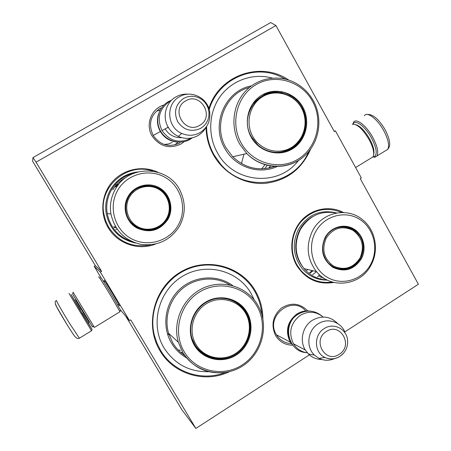 <?xml version="1.0" encoding="UTF-8"?>
<svg xmlns="http://www.w3.org/2000/svg" width="451" height="451" viewBox="0 0 451 451"><rect width="100%" height="100%" fill="white"/><g stroke="black" fill="none" stroke-linecap="round" stroke-linejoin="round"><path stroke-width="0.68" d="M104.553 281.525L104.074 280.59C103.674 279.265 106.69 283.899 113.122 294.492L119.577 305.925L118.557 304.65M184.245 141.653L180.992 144.01C169.401 149.298 159.784 146.631 152.128 136.016C145.121 124.679 151.35 108.358 163.922 105.015M275.939 25.549L270.701 22.55L32.962 157.602L32.596 161.187L95.308 265.616L94.174 266.293L100.376 272.145L101.61 271.401L36.052 162.146L275.939 25.549L334.315 131.545L335.431 130.875L361.33 177.919L360.225 178.596L418.404 284.237L344.801 331.936M100.376 272.145L129.454 320.588L130.677 319.838L195.852 428.45L309.386 354.881M292.53 345.156C285.201 345.088 279.564 341.892 275.612 335.572C270.825 325.16 272.708 316.033 281.255 308.196C290.98 302.114 299.814 303.021 307.757 310.914M155.595 244.042C138.654 250.953 117.44 243.771 108.161 227.637C99.57 213.267 101.492 193.783 112.716 181.398C123.901 168.973 142.854 165.201 157.816 172.192M333.87 282.444C317.994 284.953 305.569 279.225 296.606 265.267C288.668 251.387 290.726 232.395 301.448 220.5C312.126 208.554 329.935 205.278 343.555 212.522M310.626 149.18C301.719 169.373 286.475 180.778 264.906 183.382C244.78 184.814 224.237 173.731 213.718 155.364C208.802 146.66 206.242 137.284 206.051 127.25M208.886 108.567C218.865 75.097 261.078 60.631 288.787 80.098M229.458 371.663C205.16 383.525 173.635 374.375 160.015 350.771C144.371 325.148 153.87 288.042 179.938 272.432C205.78 256.433 241.026 265.521 255.452 291.03C260.306 299.554 262.786 308.788 262.894 318.733M36.052 162.146L32.962 157.602M95.308 265.616L101.61 271.401M120.417 309.843L129.454 320.588M94.174 266.293L101.159 277.923M195.852 428.45L181.781 409.621L126.043 316.664M334.118 131.19L335.431 130.875M180.05 142.877C169.26 147.798 160.302 145.323 153.165 135.452L153.148 135.418C148.013 123.952 150.538 114.785 160.719 107.93M291.228 343.583C284.925 343.228 280.032 340.347 276.553 334.946L276.378 334.648C264.754 316.45 292.073 294.638 305.739 310.97M355.258 230.777L355.619 231.583M175.309 144.472L178.015 142.144M156.875 111.087L160.156 110.067M350.545 228.764L350.066 227.885M345.122 268.61L344.75 268.993M225.286 372.498C201.862 381.805 173.269 372.278 160.517 350.28L156.903 343.064L154.377 335.352C147.849 309.459 162.298 280.234 186.646 269.574C210.921 258.705 240.451 267.945 253.89 289.965L254.702 291.323C258.812 298.511 261.208 306.274 261.884 314.623M332.167 281.982C319.663 283.702 309.121 279.721 300.546 270.048L296.967 264.872C289.317 251.466 291.115 233.195 301.245 221.492C313.095 209.411 326.614 206.411 341.79 212.5M150.549 244.837C132.882 248.146 118.934 242.283 108.714 227.253L105.585 220.612L103.769 213.486C98.594 186.545 127.447 161.96 152.827 171.076M308.653 151.694C294.571 185.975 244.989 193.767 220.697 164.226L214.163 155.054C209.157 146.175 206.637 136.625 206.592 126.398M209.179 109.554C217.715 80.16 251.821 64.11 278.927 75.886L285.686 79.19M88.39 323.046L92.072 329.484L82.448 314.037L70.931 294.402L75.024 300.941M92.072 329.484L91.502 330.797L68.98 293.409M66.365 323.542C59.656 312.458 56.031 306.082 55.496 304.425M353.037 124.053C355.022 118.771 365.417 126.511 371.663 138.288C376.636 148.182 377.526 154.298 374.33 156.638L373.011 156.858M352.885 124.076L353.584 122.215C356.155 117.626 366.624 125.812 372.932 137.685C377.397 146.344 378.727 152.444 376.918 155.99L374.95 157.213L372.921 156.987M352.22 124.262C356.966 123.675 362.621 128.839 369.189 139.748C372.661 146.327 374.133 151.491 373.608 155.251L372.988 156.892L355.608 167.53M355.63 124.594C360.152 125.902 364.865 130.762 369.775 139.19C373.005 145.312 374.381 150.138 373.89 153.65L373.637 155.082M92.556 326.975L72.634 294.097L73.118 292.203L94.406 327.42L119.96 311.776L111.217 296.51C104.356 285.083 97.687 274.698 98.758 277.077M120.496 310.141L112.299 295.636C105.433 284.181 98.989 274.264 100.849 277.979M120.502 310.119L119.96 311.776M158.56 113.934C156.615 120.017 157.202 125.88 160.33 131.529C164.153 137.702 169.599 141.197 176.662 142.009M169.435 101.605C159.09 109.041 156.627 118.703 162.039 130.593C169.627 141.112 179.148 143.762 190.615 138.525M162.039 130.593L168.217 127.199C161.999 116.967 165.709 102.445 175.946 96.886C179.763 94.738 183.861 93.836 188.247 94.163M206.18 127.002C204.258 130.61 201.546 133.451 198.057 135.525C191.692 139.021 185.107 139.314 178.308 136.411C174.024 134.398 170.658 131.331 168.217 127.199M181.73 133.417C166.87 127.345 165.455 103.995 179.543 96.728C191.213 89.512 208.103 98.171 209.704 112.011C210.623 120.941 207.404 127.808 200.052 132.605C194.15 135.847 188.039 136.117 181.73 133.417L178.308 136.411M276.486 334.828L290.213 342.061C285.026 330.972 287.276 321.602 296.961 313.947C301.003 311.444 305.304 310.491 309.871 311.094M290.213 342.061L293.855 346.464M289.221 338.385C286.509 328.548 289.238 320.588 297.412 314.505L301.268 312.616M307.306 352.8C301.364 351.966 296.758 348.961 293.483 343.78C288.234 332.562 290.517 323.074 300.315 315.317C308.461 310.756 316.078 311.325 323.164 317.03M293.483 343.78L305.276 349.993C299.284 340.494 302.728 326.158 312.402 320.261C321.822 315.125 330.273 316.236 337.743 323.592M305.276 349.993L308.394 353.962C312.177 357.587 316.675 359.441 321.873 359.52M339.953 356.403C335.014 359.419 329.991 359.763 324.878 357.429C330.104 359.684 335.166 359.3 340.054 356.29C345.46 352.44 347.975 347.14 347.603 340.392C346.943 328.982 333.469 322.161 324.128 328.638C313.575 334.845 314.048 352.62 324.878 357.429L319.054 358.41L314.426 355.106C305.598 346.932 307.593 330.171 318.147 323.841C327.527 317.493 340.979 321.794 344.947 332.291M319.054 358.41C324.055 360.766 329.157 360.856 334.36 358.692M175.822 144.698L176.014 144.416M267.33 165.258L264.709 168.736M265.058 164.638L261.676 168.894M276.497 152.201L276.407 152.517M278.261 152.156L278.047 152.523M285.725 151.124L285.996 150.628M288.352 149.687L288.257 150.082M270.499 165.895L269.36 168.02M270.363 165.872L268.819 168.133M270.053 92.945L268.948 93.194M272.235 78.085C253.428 72.808 232.31 80.013 220.5 96.069C208.678 112.113 207.477 135.39 217.551 153.007C233.844 183.585 278.808 187.114 298.483 160.432M298.303 142.183C294.097 147.28 288.815 150.572 282.461 152.06M251.675 137.177L257.741 144.816C268.322 154.546 285.009 154.89 295.602 145.786C306.263 136.771 309.115 119.898 302.119 107.355C299.222 102.202 295.242 98.211 290.179 95.37C265.938 80.301 236.093 112.305 251.675 137.177M264.072 94.603C272.246 91.203 280.347 91.463 288.381 95.375M302.779 107.005C294.931 92.556 275.882 86.829 262.048 95.014C248.101 102.986 243.021 122.982 251.325 137.425C259.415 151.993 278.639 157.314 292.225 149.016C305.925 140.926 310.835 121.336 302.779 107.005M312.492 101.261C301.719 81.327 275.42 73.282 256.213 84.574C236.848 95.573 229.796 123.343 241.336 143.328C252.588 163.487 279.214 170.76 297.942 159.248C316.839 148.024 323.559 121.026 312.492 101.261M277.28 166.47C259.077 175.168 235.129 167.208 224.948 148.644C210.391 124.876 225.021 90.471 251.41 85.887M289.965 148.898L289.858 149.264M271.93 92.618L271.406 92.213M232.981 157.016L233.161 156.689M241.437 163.533L243.997 154.186M301.398 107.828C309.008 121.364 304.374 139.872 291.425 147.505C278.594 155.347 260.447 150.307 252.814 136.557C244.983 122.92 249.769 104.051 262.939 96.52C275.989 88.785 293.984 94.186 301.398 107.828M303.929 131.309C300.011 146.192 283.848 155.651 269.298 151.367M301.398 107.682C298.494 102.608 294.503 98.69 289.424 95.922C275.837 89.586 263.953 91.97 253.778 103.07M168.054 219.163C160.099 230.641 149.704 233.584 136.879 227.997C126.009 222.202 121.787 207.11 128.101 196.456C134.122 185.615 148.841 181.618 159.428 187.819C170.1 193.862 174.109 208.509 168.054 219.163M167.451 218.865C159.705 230.033 149.585 232.896 137.098 227.456C131.478 224.158 127.859 219.327 126.246 212.968C125 207.274 125.773 201.868 128.558 196.754C136.681 180.907 162.022 182.351 168.398 198.767C171.211 205.617 170.895 212.32 167.451 218.865M164.525 193.434L165.01 194.866M163.876 222.647L163.6 223.296M158.453 189.121L157.805 188.005M156.559 228.279L156.971 227.676M164.914 221.514L164.716 222.033M165.991 195.39L166.447 197.031M167.665 198.384L167.755 199.111M166.413 196.05L166.859 197.775M165.94 195.317L166.396 196.946M165.404 194.556L165.68 195.802M166.402 219.31L165.957 219.998M166.644 219.18L166.678 218.836M164.914 221.779L164.948 221.39M167.231 217.963L167.389 217.585M168.511 215.234L168.708 214.152M169.08 203.125L168.928 201.794M134.556 172.953C124.425 175.354 116.685 181.06 111.329 190.08C107.282 197.425 105.906 205.25 107.208 213.554L110.929 214C109.565 205.306 111.002 197.115 115.247 189.42C128.366 164.068 168.42 165.308 180.146 190.745C185.812 202.595 185.626 214.343 179.583 225.99C170.664 240.084 157.889 246.24 141.264 244.459C124.882 240.704 114.774 230.551 110.929 214M178.308 224.993C187.453 208.836 181.42 186.663 165.252 177.44C149.225 167.986 126.787 173.973 117.598 190.48C108.161 206.851 114.537 229.486 130.987 238.489C147.308 247.734 169.401 241.285 178.308 224.993M142.944 229.728C153.306 231.295 161.295 227.654 166.909 218.808C170.337 212.286 170.653 205.611 167.851 198.79C162.907 189.166 155.048 184.803 144.275 185.699M132.453 241.804C118.686 237.271 110.269 227.856 107.208 213.554M135.593 243.033C119.611 239.475 109.813 229.632 106.194 213.503C104.903 205.143 106.295 197.262 110.377 189.865C116.668 179.459 125.795 173.477 137.758 171.932M113.731 226.847L115.614 226.808M130.683 195.26L130.068 194.432M114.193 227.513L116.223 227.8M133.231 192.323L132.526 191.63M115.45 186.083L117.491 185.925M114.949 186.72L116.826 186.877M117.046 184.245L118.568 184.51M131.669 192.504L132.278 193.299M117.209 229.277L115.681 229.446M141.31 229.277L141.665 228.843M143.238 186.906L142.634 186.037M144.523 229.463L144.247 229.965M143.052 229.751L143.435 229.271M145.025 186.573L144.405 185.682M145.199 185.581L145.724 186.488M141.794 229.429L142.155 228.978M143.734 186.799L143.13 185.925M115.456 184.876L118.292 184.865M132.724 191.444L133.4 192.16M117.621 185.744L115.896 185.524M166.622 218.385C161.131 228.398 147.55 232.293 137.589 226.605C127.537 221.063 123.675 207.246 129.42 197.239C135.018 187.148 148.729 183.427 158.583 189.195C168.527 194.821 172.259 208.463 166.622 218.385M163.927 222.585C153.193 235.676 129.606 229.751 126.342 212.895C125.113 207.297 125.863 201.986 128.603 196.963C136.574 181.403 161.452 182.841 167.687 198.964C170.501 205.662 170.207 212.207 166.819 218.594C158.352 235.535 130.108 231.825 126.342 212.895M361.431 258.722C354.131 269.732 344.649 272.624 332.985 267.409C322.533 259.804 319.911 249.809 325.126 237.423C330.651 227.039 344.079 223.098 353.697 228.911C363.399 234.576 366.99 248.501 361.431 258.722M360.755 258.412C353.646 269.129 344.417 271.947 333.063 266.868L328.232 262.944C322.059 255.249 321.118 246.827 325.413 237.683C331.271 226.148 347.231 223.104 356.301 231.645C363.827 239.38 365.316 248.304 360.755 258.412M312.346 270.6L309.679 272.686M306.838 270.307L307.92 269.563M313.045 270.763L310.164 273.041M316.534 271.66L312.65 274.625M319.308 274.569L318.677 275.978L317.538 276.875M321.952 276.79L318.677 275.978M344.276 227.05L344.085 226.69M338.645 268.508L338.233 268.948M323.649 277.991L322.86 278.222M336.299 213.052C321.005 210.222 309.036 215.713 300.4 229.525C293.731 243.501 294.96 256.551 304.087 268.666L316.45 271.564C306.945 258.908 305.671 245.276 312.622 230.664C322.166 212.004 347.704 206.744 362.79 219.925C375.553 230.123 379.24 250.266 371.111 264.962C360.868 285.776 330.746 289.689 316.45 271.564M370.75 264.185C379.156 248.698 373.744 227.608 359.047 218.966C344.479 210.098 324.021 216.018 315.582 231.831C306.928 247.509 312.633 269.022 327.578 277.455C342.399 286.131 362.565 279.8 370.75 264.185M338.278 268.959C343.38 269.783 348.144 268.762 352.564 265.91M357.553 234.165L355.078 231.543C351.91 228.77 348.257 227.152 344.13 226.69M327.026 279.941C317.904 279.485 310.26 275.724 304.087 268.666M327.381 280.116C317.386 280.184 309.008 276.367 302.243 268.666C293.043 256.416 291.808 243.236 298.551 229.119C307.858 214.479 320.565 209.101 336.683 212.979M360.022 257.966C353.195 268.131 344.361 270.825 333.526 266.051C323.886 258.947 321.45 249.64 326.214 238.139C333.171 227.958 342.038 225.314 352.812 230.207C362.322 237.339 364.724 246.596 360.022 257.966M351.34 266.53C344.26 270.104 337.416 269.709 330.808 265.34M358.725 235.67L355.23 231.853C349.486 227.073 343.064 225.833 335.961 228.121M198.66 349.559L198.299 349.688M182.785 352.462L180.727 352.434M197.025 347.704L196.737 347.8M180.434 350.202L178.23 350.055M233.285 300.716L233.308 301.054M237.327 302.948L237.333 303.427M201.039 351.769L200.582 351.949M204.895 354.469L204.461 354.666M254.217 299.892L251.072 293.426C237.88 270.138 205.701 261.907 182.165 276.508C158.419 290.765 149.777 324.557 164.012 347.913C174.554 364.104 189.403 372.036 208.554 371.709M233.308 300.727C238.489 303.314 242.559 307.12 245.519 312.143L248.022 317.701M227.09 357.417C217.309 359.96 208.48 358.139 200.599 351.96M194.849 344.992C202.849 358.697 221.638 363.151 235.208 354.807C248.89 346.656 254.347 327.73 247.069 313.851L246.364 312.566C239.019 299.74 221.971 294.531 208.385 301.178C194.736 307.678 187.385 324.838 192.188 339.141L194.849 344.992M247.007 312.323C238.968 298.207 219.485 293.398 205.357 302.3C191.106 310.993 185.947 331.322 194.449 345.41C202.741 359.627 222.399 364.019 236.273 355.016C250.266 346.216 255.255 326.31 247.007 312.323M256.929 306.077C245.885 286.599 218.994 279.817 199.381 292.107C179.599 304.104 172.429 332.336 184.25 351.831C195.773 371.511 223.003 377.487 242.131 365C261.422 352.8 268.26 325.368 256.929 306.077M186.584 357.863C180.327 354.317 175.321 349.424 171.555 343.194C161.458 326.406 165.043 302.784 179.729 289.243C194.33 275.589 217.433 274.185 232.784 285.652M244.256 309.42L244.262 310.401M214.152 357.919L213.757 358.105M167.631 334.45L169.796 334.388M194.325 344.068L194.933 344.587M168.787 333.988L167.552 334.185M245.586 313.253C253.383 326.462 248.67 345.269 235.445 353.578C222.343 362.08 203.784 357.919 195.959 344.496C187.937 331.192 192.808 312.013 206.259 303.799C219.592 295.394 237.987 299.921 245.586 313.253M245.57 312.447C239.069 302.249 229.751 297.575 217.613 298.415M191.968 338.442L194.674 344.474M75.819 299.633L75.475 299.842L88.886 321.997M80.391 309.86C71.106 294.548 72.464 297.44 82.043 313.208C90.409 326.817 90.482 326.733 82.262 312.955M79.37 338.222L68.958 322.414C61.466 310.158 54.943 298.596 56.719 300.783M364.34 115.744C367.058 111.076 377.656 119.143 383.925 131.004C388.356 139.652 389.613 145.78 387.697 149.388L385.622 150.662M172.321 142.403L168.386 144.004L164.153 144.45M181.691 137.64C174.582 137.955 169.052 135.046 165.094 128.918M200.808 128.287L203.813 126.043L206.231 123.162L207.95 119.803L208.892 116.121L208.999 112.299L208.272 108.528L206.744 104.998L204.495 101.881L201.631 99.338L198.293 97.489L194.646 96.435L190.88 96.232L187.171 96.88L183.72 98.363C175.473 104.378 173.477 112.181 177.733 121.776C183.856 130.254 191.551 132.425 200.808 128.287M199.697 125.333C215.189 117.136 200.661 91.525 185.716 100.861C170.05 109.086 184.848 134.821 199.697 125.333M340.02 356.358L343.803 352.919M339.293 354.238C353.742 345.59 340.291 321.822 326.355 331.53C311.748 340.212 325.442 364.081 339.293 354.238M159.006 109.17L158.707 109.148M313.31 100.691C308.642 92.41 302.108 86.209 293.708 82.093C277.331 74.178 256.766 78.237 244.639 92.094C232.479 105.9 230.422 127.796 239.74 144.168L246.793 153.537C261.755 169.272 287.439 170.636 303.292 156.987M274.862 166.368C259.252 171.549 245.214 168.353 232.75 156.785L226.126 148.018C212.545 125.728 225.032 93.487 249.397 87.46M282.518 93.199L280.962 92.162L282.551 93.205M270.639 92.359L271.136 92.737M289.26 149.258L289.142 149.647M305.451 270.188C294.768 258.169 292.902 244.673 299.847 229.711C303.01 224 307.362 219.598 312.904 216.508M320.616 277.782L322.55 277.23M336.581 268.469L336.92 268.114M349.254 228.217L348.837 227.473M323.857 278.357L324.173 278.329M343.346 269.174L343.747 268.768M257.792 305.135C247.295 286.74 223.025 278.938 203.271 288.059C183.444 296.978 172.152 321.343 178.325 342.241L182.717 352.389C192.932 367.813 207.184 374.505 225.466 372.47M184.797 355.512C179.836 352.192 175.8 347.941 172.694 342.766L168.573 333.261L178.325 342.241L182.751 352.411C194.708 372.673 222.693 378.817 242.396 366.105C262.268 353.68 269.535 325.583 258.034 305.564L257.848 305.226M184.78 355.535C179.808 352.197 175.772 347.941 172.671 342.754L168.573 333.261C163.848 317.036 170.027 298.235 183.467 287.772C196.901 277.28 216.006 276.221 229.892 284.947M243.698 308.715L243.715 309.64M213.238 357.733L212.833 357.919M104.418 280.663L104.074 280.59M104.88 281.328L103.843 281.954M118.884 304.453L117.852 305.085M89.23 321.788L88.43 322.899M91.502 330.797L79.201 338.329C78.085 338.819 76.833 338.402 75.452 337.089C74.099 335.674 72.572 333.509 66.427 323.587L56.849 307.187C54.74 302.722 54.639 300.614 56.533 300.856M374.33 156.638L375.706 157.01M376.918 155.99L387.697 149.388C389.326 147.376 389.968 145.318 389.636 143.209C389.557 140.081 388.102 135.672 385.267 129.978M367.232 114.458C372.938 114.086 378.936 119.233 385.222 129.899M92.111 326.4L94 326.795M153.171 135.458L160.33 131.529M167.89 127.847L167.676 127.498M314.426 355.106L308.394 353.962M177.919 143.948L178.134 143.559M307.159 352.631C288.082 352.705 281.447 323.621 298.156 314.251M321.721 315.852C314.347 310.17 306.556 309.589 298.353 314.122M192.284 137.854L190.08 139.336C180.338 145.149 166.509 141.445 160.663 131.297C154.682 121.24 158.262 107.361 168.195 101.768M171.126 100.376L168.437 101.633M271.034 92.754L270.544 92.382M289.029 149.704L289.147 149.315M290.179 95.37L289.176 95.787M274.811 166.408C259.207 171.572 245.192 168.364 232.75 156.785L246.793 153.537C261.828 168.911 286.842 170.393 302.903 157.309C319.088 144.376 323.688 119.34 313.321 100.72M264.421 149.433C288.905 162.292 316.072 131.314 301.454 107.778M112.806 189.832C116.228 184.273 120.829 180.017 126.607 177.063M167.851 198.79L168.398 198.767M355.816 231.6L355.54 231.002M336.514 268.441L336.846 268.091M349.204 228.195L348.792 227.462M343.284 269.179L343.685 268.773M355.078 231.538L356.301 231.645M329.625 264.342C339.09 272.393 354.514 268.954 360.022 258C362.734 252.769 363.269 247.295 361.634 241.584M212.709 357.891L213.12 357.705M243.63 309.527L243.613 308.608M247.069 313.851L246.223 313.422M192.058 338.712L194.793 344.547C202.973 358.066 221.61 362.277 234.898 354.091C248.309 346.114 253.682 327.482 246.274 313.738"/></g></svg>
